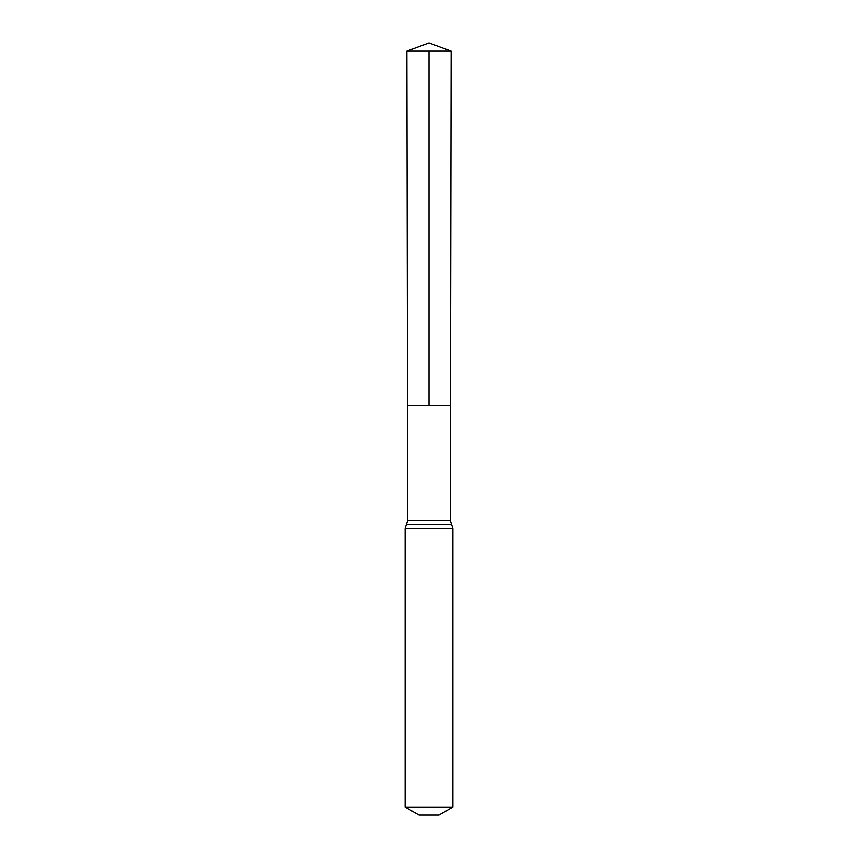 <?xml version="1.0" encoding="UTF-8"?>
<svg xmlns="http://www.w3.org/2000/svg" width="858" height="858" viewBox="0 0 858 858"><rect width="100%" height="100%" fill="white"/><g stroke="black" fill="none" stroke-linecap="round" stroke-linejoin="round"><path stroke-width="1.29" d="M450.289 520.527L450.493 405.276L407.507 405.276L406.864 51.148L451.136 51.148L450.493 405.276L407.507 405.276L407.711 520.527L450.289 520.527L452.885 528.507L452.885 807.056L438.953 815.1L419.047 815.1L405.115 807.056L452.885 807.056M429 51.148L429 405.276L450.493 405.276L451.136 51.148L429 42.9L406.864 51.148M405.115 807.056L405.115 528.507L452.885 528.507M405.115 528.507L406.413 524.528L451.587 524.528M406.413 524.528L407.711 520.527M429 42.9L451.136 51.148"/></g></svg>
